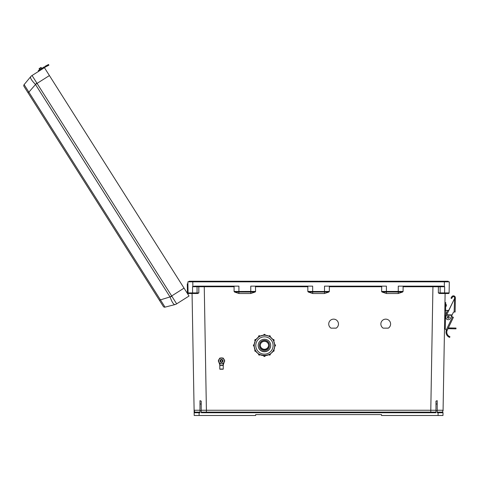 <?xml version="1.0" encoding="UTF-8"?>
<svg xmlns="http://www.w3.org/2000/svg" width="480" height="480" viewBox="0 0 480 480"><rect width="100%" height="100%" fill="white"/><g stroke="black" fill="none" stroke-linecap="round" stroke-linejoin="round"><path stroke-width="0.72" d="M255.444 286.14L255.6 291.426L238.92 291.486L238.92 286.14L194.688 286.14L192.87 286.506L192.792 281.838L188.796 281.838L189.102 281.226L205.17 281.226L205.044 281.838M383.16 328.158L388.308 328.158A4.878 4.878 180 0 0 385.734 319.14A4.878 4.878 180 0 0 383.16 328.158L388.308 328.128A4.878 4.878 180 0 0 390.612 324M331.026 328.158L336.168 328.158A4.878 4.878 180 0 0 333.6 319.14A4.878 4.878 180 0 0 331.026 328.158L336.168 328.128A4.878 4.878 180 0 0 338.478 324M449.142 291.504L449.118 292.914A0.612 0.612 0 0 1 448.5 293.514L439.47 293.514L438.354 292.914L438.366 286.74L403.098 286.746L403.098 291.426L402.714 291.99L398.268 293.514L398.268 292.044L381.966 291.99L381.588 291.426L403.098 291.426M381.966 291.99L386.412 293.514L398.268 293.514M381.744 286.14L381.588 291.426M381.588 286.746L329.346 286.746L329.346 291.426L328.962 291.99L324.516 293.514L312.666 293.514L308.22 291.99L312.666 292.044L312.666 293.514M255.6 286.746L307.836 286.746L307.836 291.426L308.22 291.99M402.714 291.99L398.268 292.044L398.268 286.14L442.494 286.14L444.312 286.506L444.396 281.838L187.872 281.838L188.07 292.914A0.612 0.612 0 0 0 188.682 293.514L197.712 293.514L198.834 292.914L198.816 286.74L234.09 286.746L234.09 291.426L234.474 291.99L238.92 293.514L250.77 293.514L255.216 291.99L255.6 291.426M204.246 286.14L206.4 410.25L201.21 410.244L201.21 412.128L435.972 412.128L435.972 410.244L430.788 410.25L432.942 286.14M437.202 412.128L442.416 412.128L438.114 412.128L438.114 412.74L437.202 412.74L437.202 400.674L437.202 403.866L435.972 404.142L435.972 401.124L437.202 400.674M192.066 293.514L194.154 412.752L199.98 412.74L199.98 410.592L201.21 410.592L201.21 412.74L435.972 412.74L435.972 410.592L437.202 410.592M194.124 410.964L194.202 415.506L255.66 415.506L255.66 414.588L381.528 414.588L381.528 415.506L438.066 415.506L438.114 412.74L443.028 412.752L442.98 415.506L438.066 415.506M449.238 286.14L449.31 281.838L444.396 281.838L448.386 281.838L448.08 281.226L432.018 281.226L432.144 281.838M445.11 293.514L443.064 410.964M307.836 291.426L312.666 291.486L312.666 286.14L250.77 286.14L250.77 292.044L255.216 291.99M328.962 291.99L312.666 292.044L312.666 291.486L324.516 291.486L324.516 286.14L386.412 286.14L386.412 293.514M449.31 281.838L449.118 292.914L444.606 292.914L444.66 286.746L438.366 286.74L438.642 286.14M438.354 292.914L440.124 292.902A0.612 0.612 -90 0 0 440.736 293.514L444.342 293.514M444.408 293.514L448.5 293.514A0.612 0.612 0 0 0 449.118 292.914M380.856 324A4.878 4.878 180 0 0 383.16 328.128M328.722 324A4.878 4.878 180 0 0 331.026 328.128M435.972 410.592L435.972 404.142M437.202 410.238L443.076 410.25L442.416 412.128A0.612 0.612 0 0 1 443.028 412.752A0.612 0.612 0 0 0 442.416 412.128L440.748 412.128M444.312 286.506L444.66 286.746M439.518 286.14A0.612 0.612 -90 0 1 440.13 286.758L440.124 292.902L444.606 292.914L444.606 293.514M324.516 293.514L324.516 291.486L329.346 291.426M329.346 286.746L329.19 286.14M403.098 286.746L402.942 286.14M448.386 281.532L318.594 281.532L318.9 281.226L448.08 281.226M188.796 281.532L432.018 281.226M196.434 412.128L194.766 412.128A0.612 0.612 0 0 0 194.154 412.752A0.612 0.612 0 0 1 194.766 412.128L199.074 412.128L194.766 412.128L194.112 410.25L199.98 410.238M199.98 412.128L199.074 412.128L199.122 415.506M192.582 293.514L192.582 292.914L188.07 292.914A0.612 0.612 0 0 0 188.682 293.514L196.452 293.514A0.612 0.612 -90 0 0 197.058 292.902L192.582 292.914L192.528 286.746L198.816 286.74L198.546 286.14M187.872 281.838L187.908 283.794L187.284 283.8L187.422 291.606L188.046 291.594M201.21 410.592L201.21 401.124L199.98 400.674L199.98 403.866L199.98 400.674M199.98 410.592L199.98 403.866L201.21 404.142M192.87 286.506L192.528 286.746M307.836 286.746L307.992 286.14M234.09 286.746L234.246 286.14M234.474 291.99L238.92 292.044L238.92 291.486L234.09 291.426M198.834 292.914L197.058 292.902L197.058 286.758A0.612 0.612 -90 0 1 197.664 286.14M205.17 281.226L318.288 281.226L318.594 281.532L318.288 281.226L189.102 281.226M187.434 292.434L187.422 291.606M188.07 292.914L188.082 293.544M187.092 292.95A0.702 0.702 0 0 1 187.452 293.526A0.702 0.702 0 0 0 187.092 292.95A0.702 0.702 0 0 1 187.452 293.526A0.702 0.702 0 0 0 187.092 292.95A0.702 0.702 0 0 1 187.452 293.526A0.702 0.702 0 0 0 187.092 292.95M187.902 294.234A1.326 1.326 0 0 0 186.642 292.248M27.306 91.644L25.434 88.686M161.556 303.636L160.41 301.818M30.618 76.776A6.144 6.144 0 0 1 32.058 75.504L171.672 295.962L184.038 288.132L44.424 67.674L32.058 75.504A6.144 6.072 -140.3 0 0 30.612 76.782L24.114 84.618L28.866 92.124L27.972 92.694L163.356 306.474A1.536 1.536 0 0 0 165.03 307.14L174.894 304.62C173.496 304.488 171.912 301.986 170.136 297.114L35.364 84.288C31.716 80.598 30.132 78.096 30.612 76.782L30.618 76.776A6.144 6.144 0 0 1 32.058 75.504L38.658 71.328L38.238 70.668L39.888 69.624L40.302 70.284L38.658 71.328L38.238 70.668L38.658 71.328M24.114 84.618A1.536 1.536 0 0 0 24 86.424L27.972 92.694M184.038 288.132L189.036 296.022L176.652 303.852A6.144 6.072 75.7 0 1 174.894 304.62A6.144 6.144 0 0 0 176.67 303.852A6.144 6.144 0 0 1 174.9 304.614M170.064 296.976L171.672 295.962L176.652 303.852M36.81 83.028L28.866 92.124L165.03 307.14M171.9 296.346L159.384 300.204M39.252 68.55L40.836 67.548L39.252 68.55A0.312 0.312 0 0 0 39.156 68.982L41.268 67.644A0.312 0.312 0 0 0 40.836 67.548A0.312 0.312 0 0 1 41.268 67.644A0.312 0.312 0 0 0 40.836 67.548L39.252 68.55L40.836 67.548A0.312 0.312 0 0 1 41.268 67.644L41.766 68.436M45.174 66.276L44.916 66.438A15.612 15.612 0 0 1 46.098 65.76L48.552 64.494L48.912 65.184L47.178 66.084L46.818 65.388L46.098 65.76L46.59 65.508M39.156 68.982L39.654 69.774M44.424 67.674L45.336 67.098A14.832 14.832 0 0 1 46.458 66.456L47.178 66.084M39.888 69.624L44.226 66.876M48.552 64.494L48.912 65.184M449.256 317.274A0.966 0.966 0 0 1 448.272 318.222A0.966 0.966 0 0 1 447.318 317.238A0.966 0.966 0 0 1 448.308 316.29A0.966 0.966 0 0 1 449.256 317.274A0.966 0.966 0 0 1 448.272 318.222A0.966 0.966 0 0 1 447.318 317.238A0.966 0.966 0 0 0 448.272 318.222A0.966 0.966 0 0 0 449.256 317.274A0.978 0.978 0 0 1 448.272 318.234A0.978 0.978 0 0 1 447.312 317.238A0.978 0.978 0 0 1 448.308 316.278A0.978 0.978 0 0 1 449.262 317.274A0.966 0.966 0 0 1 448.272 318.222A0.966 0.966 0 0 1 447.318 317.238M447.234 330.198L446.304 329.874L452.52 316.92L453.396 317.346L447.138 330.414A4.794 4.794 0 0 0 449.052 336.246L449.928 336.684L449.052 336.246L449.928 336.684L449.658 337.416L449.1 337.17M447.138 330.414L446.4 330.156A5.574 5.574 0 0 0 448.776 336.996L449.658 337.416L448.776 336.996L449.052 336.246M445.932 329.742L446.304 329.874L445.932 329.742A0.978 0.978 0 0 1 445.278 328.806L445.512 315.306A0.978 0.978 0 0 1 445.608 314.904L447.534 310.89A0.978 0.978 0 0 1 448.71 310.386L454.578 298.464L446.736 314.808L452.142 314.904L453.276 312.54A0.936 0.936 0 0 1 454.14 312.012L454.59 297.81A1.17 1.17 0 0 0 452.4 297.21L451.668 298.488L450.99 298.098L451.722 296.82A1.95 1.95 0 0 1 455.37 297.822L455.118 312.03L454.146 312.012M445.518 315.228L444.732 315.21L444.516 327.66A0.978 0.978 0 0 0 445.278 328.632L445.278 328.806M447.948 328.698L455.988 328.836L456 328.056L448.32 327.924M448.002 310.428L445.794 310.392L445.716 314.676M452.484 316.908L451.53 316.188M455.118 312.03L455.358 298.476L454.578 298.464L454.374 298.89M450.99 298.098L451.722 296.82M452.142 314.904L450.504 318.318A2.46 2.46 0 0 1 447.228 319.47A2.46 2.46 0 0 1 446.07 316.194L446.808 314.652M451.956 315.288L446.55 315.198L446.736 314.808M446.64 315L452.052 315.096M452.52 316.92L451.494 316.434M446.31 305.442L446.298 306.186L446.31 305.442M445.512 315.228L445.296 327.636M444.516 327.66L444.954 302.568L445.734 302.586L445.596 310.386M455.988 328.836L456 328.056M444.816 310.374L445.794 310.392M223.152 358.104L219.888 358.104L218.256 360.93L219.888 358.08L221.52 358.074L223.152 358.08L224.778 360.93L223.152 358.08M218.256 360.93L219.072 362.346A2.826 2.826 180 0 0 224.346 360.93A2.826 2.826 180 0 0 219.072 359.52A2.826 2.826 180 0 0 219.072 362.346L219.888 363.75L223.152 363.75L224.778 360.93M222.714 361.812A1.482 1.482 180 0 0 221.52 359.448A1.482 1.482 180 0 0 220.32 361.812M259.308 354.306L259.998 354.72A0.78 0.78 0 0 1 258.54 354.33L258.642 353.856M255.576 350.55L255.96 351.252A0.78 0.78 0 0 1 254.784 350.58L255.18 349.824A0.78 0.78 180 0 0 254.784 350.496M254.196 346.236L253.416 345.456A0.78 0.78 0 0 1 254.196 344.676L254.196 346.236A0.78 0.78 0 0 1 253.416 345.456L254.196 344.592A0.78 0.78 180 0 0 253.416 345.372M255.606 340.326A10.224 10.224 180 0 0 255.576 340.38L255.228 341.034L254.784 340.326A0.78 0.78 0 0 1 255.96 339.654L255.18 341.004A0.78 0.78 0 0 1 254.784 340.326L255.96 339.57A0.78 0.78 180 0 0 254.784 340.248M259.362 336.6A10.224 10.224 180 0 0 259.308 336.63L258.672 337.014L258.54 336.576A0.78 0.78 0 0 1 259.998 336.186L258.642 336.966A0.78 0.78 0 0 1 258.54 336.576L259.998 336.108A0.78 0.78 180 0 0 258.54 336.498M269.448 345.516L269.448 345.354A5.004 5.004 180 0 0 264.444 340.35A5.004 5.004 180 0 0 259.44 345.354L259.44 345.516A5.004 5.004 180 0 0 264.444 350.514A5.004 5.004 180 0 0 269.448 345.516A5.004 5.004 180 0 0 264.444 340.512A5.004 5.004 180 0 0 259.44 345.516M258.192 345.486A6.252 6.252 180 0 0 264.444 351.726A6.252 6.252 180 0 0 270.696 345.486A6.252 6.252 180 0 1 264.444 351.726A6.252 6.252 180 0 1 258.192 345.486M258.192 345.426A6.252 6.252 180 0 0 264.444 351.606A6.252 6.252 180 0 0 270.696 345.426M258.192 345.498A6.252 6.252 180 0 0 264.444 351.744A6.252 6.252 180 0 0 270.696 345.498A6.252 6.252 180 0 0 264.444 339.246A6.252 6.252 180 0 0 258.192 345.498M254.22 345.438A10.224 10.224 180 0 0 254.22 345.468L254.22 345.468A10.224 10.224 180 0 0 264.444 355.692A10.224 10.224 180 0 0 274.668 345.468L274.668 345.468A10.224 10.224 180 0 0 274.668 345.438L274.698 344.676A0.78 0.78 0 0 1 275.478 345.456A0.78 0.78 0 0 1 274.698 346.236L274.638 344.676M273.696 341.016A10.224 10.224 180 0 1 274.638 344.592L273.654 340.92M273.666 341.034L273.318 340.38A10.224 10.224 180 0 0 273.282 340.326L272.934 339.654A0.78 0.78 0 0 1 274.104 340.326A0.78 0.78 0 0 1 273.714 341.004L273.714 341.004A1.95 1.95 180 0 1 273.798 341.238M274.104 340.248L272.934 339.57L273.714 341.004L274.104 340.248A0.78 0.78 180 0 0 272.934 339.57L272.886 339.684M269.598 336.606L268.896 336.186A0.78 0.78 0 0 1 270.354 336.576A0.78 0.78 0 0 1 270.246 336.966A10.224 10.224 180 0 1 272.886 339.6L270.192 336.912M269.586 336.63A10.224 10.224 180 0 0 269.532 336.6L268.866 336.234M264.474 335.244L265.224 335.202L264.474 335.244A10.224 10.224 180 0 0 264.414 335.244L263.664 335.202A0.78 0.78 0 0 1 264.444 334.422A0.78 0.78 0 0 1 265.224 335.202A10.224 10.224 180 0 1 268.866 336.15L265.194 335.172M264.474 335.214L263.664 335.178A10.224 10.224 180 0 0 260.022 336.15L260.022 336.234M258.672 337.014L258.642 336.966A10.224 10.224 180 0 0 256.008 339.6L256.008 339.684M255.228 341.034L255.18 341.004A10.224 10.224 180 0 0 254.25 344.592L254.25 344.676M260.286 345.39A4.158 4.158 180 0 0 264.444 349.422A4.158 4.158 180 0 0 268.602 345.39A4.158 4.158 180 0 1 264.444 349.428A4.158 4.158 180 0 1 260.286 345.39M260.292 345.3A4.158 4.158 180 0 0 264.444 349.248A4.158 4.158 180 0 0 268.602 345.3M260.286 345.516A4.158 4.158 180 0 0 264.444 349.674A4.158 4.158 180 0 0 268.608 345.516A4.158 4.158 180 0 0 264.444 341.352A4.158 4.158 180 0 0 260.286 345.516M255.936 339.558A1.95 1.95 0 0 1 256.428 339.03M265.224 335.04A1.95 1.95 0 0 1 265.962 335.256M273.744 340.986A1.95 1.95 0 0 1 273.822 341.292M265.794 335.232A1.95 1.95 180 0 0 265.224 335.094M256.314 339.174A1.95 1.95 180 0 0 255.96 339.576L255.582 340.314M274.668 345.468L274.668 345.468A10.224 10.224 180 0 0 264.444 335.244A10.224 10.224 180 0 0 254.22 345.468C253.59 358.656 275.304 358.656 274.668 345.468L274.668 345.468M265.224 335.202L265.224 335.124A0.78 0.78 180 0 0 264.444 334.344A0.78 0.78 180 0 0 263.664 335.124C264.186 334.116 264.708 334.116 265.224 335.124M265.224 355.662L265.224 355.704A0.78 0.78 0 0 1 264.444 356.484A0.78 0.78 0 0 1 263.664 355.704L263.664 355.662M223.254 365.514L219.786 365.514L219.786 369.072L223.254 369.072L223.254 365.514L219.942 365.358L222.84 365.496M224.094 362.376L223.278 364.986A6.654 6.648 180 0 1 224.094 362.376L224.418 361.56A2.976 2.976 0 0 1 224.094 362.376L223.962 362.304M220.41 365.358L222.624 365.358L220.41 365.358M223.122 364.974L223.278 364.986A0.39 0.39 0 0 1 222.888 365.334L223.122 364.974A6.81 6.804 0 0 1 223.728 362.748M219.306 362.748A6.81 6.804 0 0 1 219.918 364.974L220.146 365.334A0.39 0.39 0 0 1 219.762 364.986A6.654 6.648 180 0 0 218.94 362.376L219.078 362.304M220.2 365.496L219.786 365.514M222.96 360.942A1.44 1.44 180 0 0 221.52 359.496A1.44 1.44 180 0 0 220.08 360.942M222.96 360.99A1.44 1.44 180 0 0 221.52 359.508A1.44 1.44 180 0 0 220.08 360.99A1.44 1.44 180 0 1 221.52 359.544A1.44 1.44 180 0 1 222.96 360.984A1.44 1.44 180 0 0 221.52 359.556A1.44 1.44 180 0 0 220.08 360.996M222.96 360.96A1.44 1.44 180 0 0 221.52 359.52A1.44 1.44 180 0 0 220.08 360.954A1.44 1.44 180 0 1 221.52 359.532A1.44 1.44 180 0 1 222.96 360.972A1.44 1.44 180 0 0 222.96 360.948M222.96 361.008A1.44 1.44 180 0 0 221.52 359.568A1.44 1.44 180 0 0 220.08 361.008A1.44 1.44 180 0 0 221.52 362.448A1.44 1.44 180 0 0 222.96 361.008M222.462 361.014A0.942 0.942 180 0 0 221.52 360.066A0.942 0.942 180 0 0 220.572 361.014A0.942 0.942 180 0 0 221.52 361.956A0.942 0.942 180 0 0 222.462 361.014M220.602 358.062L219.888 358.056L219.528 358.68A2.976 2.976 180 0 0 218.604 360.294A2.976 2.976 0 0 1 219.54 358.674L218.604 360.294M219.888 358.056L220.704 358.032M219.492 358.716L219.888 358.032M223.494 358.674A2.976 2.976 0 0 1 224.43 360.294A2.976 2.976 180 0 0 223.488 358.668L223.542 358.716M223.152 358.056L222.432 358.062M222.33 358.032L223.152 358.032M206.4 412.128L206.4 410.25L430.788 410.25L430.788 412.128M238.92 293.514L238.92 292.044L250.77 292.044L250.77 293.514M35.454 84.414L49.422 75.564M449.022 317.268A0.732 0.732 0 0 0 448.302 316.524A0.732 0.732 0 0 0 447.558 317.244A0.732 0.732 0 0 0 448.278 317.988A0.732 0.732 0 0 0 449.022 317.268M454.578 298.23L455.364 298.242M445.668 306.408L446.298 306.186L446.322 304.704M451.014 328.746L451.026 327.966M270.354 336.498A0.78 0.78 180 0 0 268.896 336.108L270.354 336.498L270.216 337.014M255.96 351.252L254.784 350.58A0.78 0.78 0 0 1 255.18 349.902L255.18 349.824M259.998 354.72L258.54 354.33A0.78 0.78 0 0 1 258.642 353.94L258.642 353.886A0.78 0.78 180 0 0 258.54 354.252M269.532 354.336L270.246 353.94A0.78 0.78 0 0 1 270.354 354.33L270.354 354.252A0.78 0.78 180 0 0 270.258 353.88M272.934 351.252L274.104 350.496A0.78 0.78 180 0 0 273.714 349.824L273.714 349.902A0.78 0.78 0 0 1 274.104 350.58A0.78 0.78 0 0 1 272.934 351.252L273.672 349.878M275.478 345.372A0.78 0.78 180 0 0 274.698 344.592L275.478 345.372L274.698 346.236M273.108 345.498A8.664 8.664 180 0 0 264.444 336.834A8.664 8.664 180 0 0 255.78 345.498A8.664 8.664 180 0 0 264.444 354.156A8.664 8.664 180 0 0 273.108 345.498M259.344 336.576L259.998 336.108M254.196 345.438L254.196 344.592M255.552 350.562L255.222 349.878M259.29 354.33L258.666 353.904M268.896 354.72L268.896 354.72A0.78 0.78 0 0 0 270.354 354.33L268.896 354.72L269.544 354.36M264.414 355.716L263.664 355.704C264.186 356.712 264.708 356.712 265.224 355.704L264.474 355.716M223.092 369.228L219.942 369.228M220.578 358.074A2.976 2.976 0 0 1 222.456 358.074M222.474 358.074A2.976 2.976 180 0 0 220.56 358.074L222.474 358.074M218.94 362.376A2.976 2.976 0 0 1 218.622 361.56L219.918 364.974M223.278 364.986L222.888 365.184M446.094 304.464L445.704 304.458M270.354 354.252L270.246 353.856M274.104 350.496L273.714 349.824M255.24 340.92L254.25 344.616M258.696 336.912L255.99 339.618M263.694 335.172L259.998 336.162M219.786 369.072L223.254 369.072M224.43 360.294L223.488 358.662M220.146 365.334L219.762 364.986"/></g></svg>
